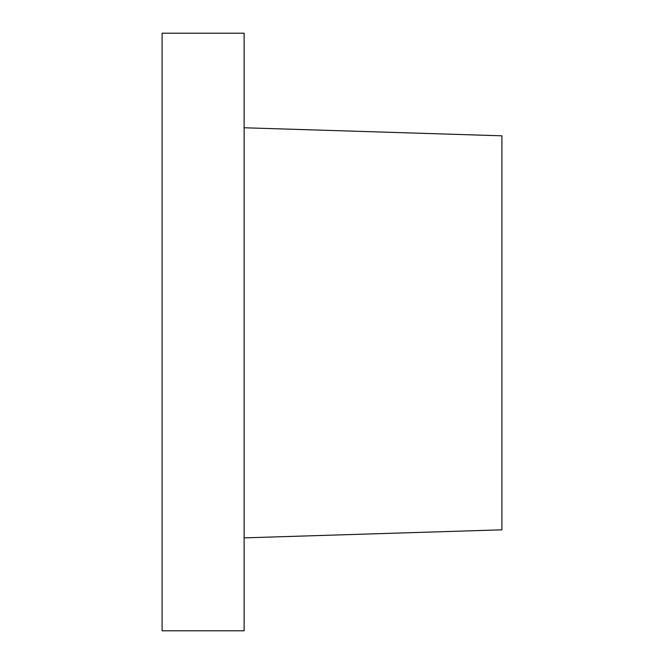 <?xml version="1.0" encoding="UTF-8"?>
<svg xmlns="http://www.w3.org/2000/svg" width="664" height="664" viewBox="0 0 664 664"><rect width="100%" height="100%" fill="white"/><g stroke="black" fill="none" stroke-linecap="round" stroke-linejoin="round"><path stroke-width="1" d="M244.12 127.762L501.909 135.813L501.909 529.822L244.12 537.873M162.091 33.2L162.091 630.8L244.12 630.8L244.12 33.2L162.091 33.2"/></g></svg>
